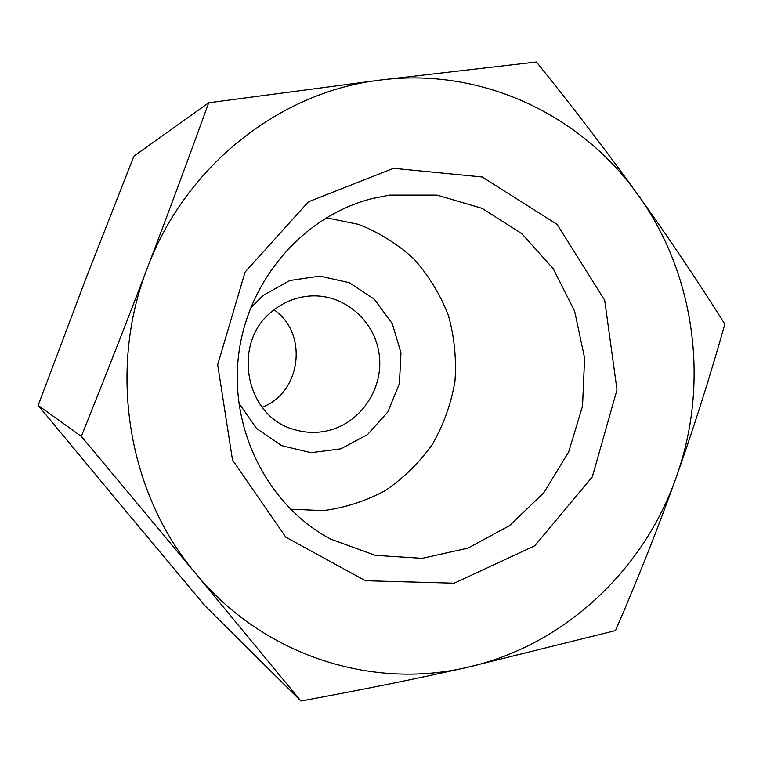 <?xml version="1.0" encoding="UTF-8"?>
<svg xmlns="http://www.w3.org/2000/svg" width="763" height="763" viewBox="0 0 763 763"><rect width="100%" height="100%" fill="white"/><g stroke="black" fill="none" stroke-linecap="round" stroke-linejoin="round"><path stroke-width="1.14" d="M272.61 310.999C230.951 342.577 245.219 417.313 294.776 429.703C304.59 432.602 314.518 433.155 324.571 431.381C358.105 425.487 382.988 391.39 379.469 356.846C376.359 322.253 345.353 294.184 311.209 295.949C296.874 296.75 284.008 301.766 272.61 310.999M250.407 308.29L263.044 295.5L289.845 280.517L319.811 276.101L349.168 282.653L374.318 299.22L392.277 323.665L400.976 352.964L399.411 383.617L387.804 411.972L367.489 434.633L340.832 448.825L311.018 452.707L281.681 445.668L256.511 428.415L238.771 403.017M536.456 62.003C574.091 108.718 607.892 152.953 637.858 194.708C580.996 114.355 481.005 67.115 380.642 80.02L536.456 62.003M724.85 324.113C709.771 377.513 693.538 428.663 676.123 477.552C709.857 384.113 695.646 274.623 637.858 194.708C667.854 236.54 696.848 279.668 724.85 324.113M615.531 630.572L466.546 667.52C562.827 646.28 643.257 571.239 676.123 477.552C658.698 526.422 638.497 577.429 615.531 630.572M466.546 667.52C416.503 678.765 361.29 689.924 300.899 700.997L195.624 573.461C262.577 655.045 370.799 689.876 466.546 667.52M195.624 573.461L81.307 436.35C104.998 377.37 127.011 321.261 147.335 268.023C107.411 370.045 127.669 493.146 195.624 573.461M147.335 268.023C167.669 214.756 188.118 159.667 208.69 102.776L380.642 80.02C280.469 91.455 185.762 165.285 147.335 268.023M300.899 700.997L204.875 605.688L121.555 505.964L38.15 405.401L81.307 436.35M208.69 102.776L133.897 156.167L85.227 280.345L38.15 405.401M389.721 195.099L437.037 195.118L482.092 208.356L521.711 233.564L553.242 268.71L574.634 311.209L584.601 358.057L582.541 406.088L568.626 452.058L543.742 492.86L509.474 525.678L468.053 548.092L422.254 558.325L375.301 555.359L330.637 539.098C268.147 505.869 229.32 429.903 238.609 354.919C247.756 279.907 303.817 215.605 372.497 198.494L389.721 195.099M393.555 168.308L308.462 201.794L245.085 272.029L217.693 364.762L232.505 459.984L285.829 537.181L365.41 580.738L454.214 583.199L534.72 545.793L592.279 476.932L617 389.817L604.687 300.24L557.143 224.446L482.264 177.006L393.555 168.308M290.417 509.198L323.445 510.609C345.448 507.691 366.211 500.919 385.735 490.294C404.066 477.695 419.698 462.254 432.621 443.98C443.665 424.476 451.105 403.646 454.939 381.5C456.579 359.077 454.405 337.074 448.406 315.472C440.299 294.613 428.873 275.853 414.137 259.182C397.761 244.15 379.259 232.553 358.61 224.398L326.23 217.77M262.091 407.242C301.271 392.821 308.586 333.307 274.06 309.835"/></g></svg>
